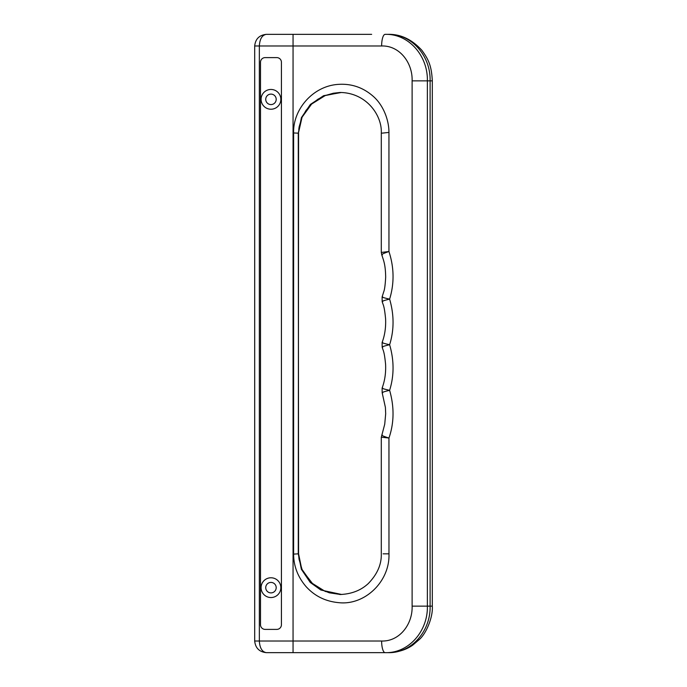 <?xml version="1.0" encoding="UTF-8"?>
<svg xmlns="http://www.w3.org/2000/svg" width="687" height="687" viewBox="0 0 687 687"><rect width="100%" height="100%" fill="white"/><g stroke="black" fill="none" stroke-linecap="round" stroke-linejoin="round"><path stroke-width="1.03" d="M280.846 99.34A9.884 9.884 0 0 1 270.961 109.224A9.884 9.884 0 0 1 261.086 99.34A9.884 9.884 0 0 1 270.961 89.456A9.884 9.884 0 0 1 280.846 99.34M265.732 99.34A5.23 5.23 0 0 0 270.961 104.579A5.23 5.23 0 0 0 276.2 99.34A5.23 5.23 0 0 0 270.961 94.11A5.23 5.23 0 0 0 265.732 99.34M280.846 587.66A9.884 9.884 0 0 1 270.961 597.544A9.884 9.884 0 0 1 261.086 587.66A9.884 9.884 0 0 1 270.961 577.776A9.884 9.884 0 0 1 280.846 587.66M265.732 587.66A5.23 5.23 0 0 0 270.961 592.89A5.23 5.23 0 0 0 276.2 587.66A5.23 5.23 0 0 0 270.961 582.421A5.23 5.23 0 0 0 265.732 587.66M381.792 252.387L388.954 251.511C383.045 253.52 380.821 254.671 382.273 254.963M382.187 434.837C380.796 435.111 383.054 436.185 388.954 438.04L388.971 553.825C389.993 581.511 364.788 605.539 338.846 602.671C325.621 601.468 314.689 596.11 306.058 586.595C297.806 576.934 293.658 566.114 293.615 554.117L293.615 132.969C292.868 109.499 312.963 85.669 338.82 84.346C352.156 83.582 363.895 87.816 374.037 97.047C383.492 105.807 388.971 120.07 388.945 132.419L388.954 251.511C394.175 267.629 394.398 283.499 389.623 299.12C394.192 314.895 394.192 330.095 389.623 344.719C394.192 360.495 394.192 375.695 389.623 390.319C394.381 407.022 394.158 422.934 388.954 438.04L381.792 437.224M412.114 80.86L427.374 80.86L427.374 606.14L430.114 606.14L430.114 80.86L432.312 80.86C431.53 65.505 428.508 59.494 421.852 50.288C411.831 39.339 400.547 34.032 388.009 34.35C411.255 33.603 430.715 55.604 430.114 80.86L427.374 80.86C427.975 55.595 408.49 33.603 385.149 34.35A11.627 3.512 -90 0 0 381.628 45.977C399.43 45.368 412.724 62.663 412.114 80.86L412.114 606.14C412.724 624.268 399.49 641.632 381.628 641.023A11.627 3.512 -90 0 0 385.149 652.65L266.316 652.65C259.3 651.911 255.427 648.039 254.688 641.023L254.688 45.977C255.427 38.961 259.3 35.089 266.316 34.35L371.658 34.35M276.775 629.395A4.654 4.654 0 0 0 281.43 624.749L281.43 62.251A4.654 4.654 0 0 0 276.775 57.605L265.148 57.605A4.654 4.654 0 0 0 260.502 62.251L260.502 624.749A4.654 4.654 0 0 0 265.148 629.395L276.775 629.395M381.628 45.977L254.688 45.977C255.427 38.961 259.3 35.089 266.316 34.35C262.108 35.089 259.78 38.961 259.343 45.977L259.343 641.023C259.78 648.039 262.108 651.911 266.316 652.65C259.3 651.911 255.427 648.039 254.688 641.023L381.628 641.023M383.123 553.825L388.971 553.825L383.123 553.825M299.051 559.278L302.34 570.399L312.928 584.096L320.417 589.197L329.262 592.795L340.632 594.513L325.286 591.455L311.563 582.885L301.687 568.965L298.579 553.825L298.27 133.175L301.413 117.623L310.369 104.441L323.611 95.691L341.284 92.505M298.622 132.282L302.048 117.245L311.615 104.063L325.217 95.562L340.64 92.487M298.579 133.175L298.27 553.825L301.361 569.274L310.266 582.464L320.872 590.039L341.645 594.478M412.114 606.14L427.374 606.14C428.001 631.216 408.593 653.423 385.149 652.65M430.114 606.14C430.723 631.259 411.367 653.406 388.009 652.65C397.721 652.435 405.983 649.911 412.818 645.076L419.611 639.262C426.395 633.139 433.145 616.874 432.312 606.14L430.114 606.14M382.633 388C381.225 388.207 383.561 388.979 389.623 390.319C383.578 391.762 381.259 392.603 382.685 392.861M382.633 342.401C381.225 342.607 383.561 343.388 389.623 344.719C383.578 346.162 381.259 347.012 382.685 347.261M382.633 296.801C381.225 297.007 383.552 297.789 389.623 299.12C383.569 300.562 381.259 301.413 382.685 301.67M293.615 554.117L298.27 553.825M293.615 132.969L298.27 133.175M339.859 92.479C366.265 92.599 382.221 115.253 381.294 133.132L381.294 252.335L381.74 254.783C383.638 260.596 385.484 264.478 385.673 277.23C385.235 285.011 384.574 289.871 383.707 291.82L382.109 296.921L382.161 301.524C383.011 305.037 384.239 304.599 385.596 318.905C386.154 331.907 383.02 339.825 382.109 342.521L382.161 347.124C383.02 350.662 384.205 350.164 385.587 364.299C386.197 377.361 383.02 385.441 382.109 388.121L382.161 392.724L385.407 407.434L385.682 413.772L384.729 424.223L381.294 437.276L381.294 553.808M381.792 133.175L388.945 132.419M293.057 34.35L293.057 652.65M432.312 80.86L432.312 606.14M298.776 129.706L298.982 127.765M299.077 127.052L301.825 117.752L306.119 110.255L311.95 103.763L318.021 99.168L325.492 95.45L333.375 93.226L339.584 92.522M298.579 553.825L298.613 554.306M298.785 556.71L298.982 558.703M381.294 553.859C381.611 564.379 377.283 574.263 368.326 583.521C360.907 590.434 351.418 594.1 339.859 594.521"/></g></svg>
